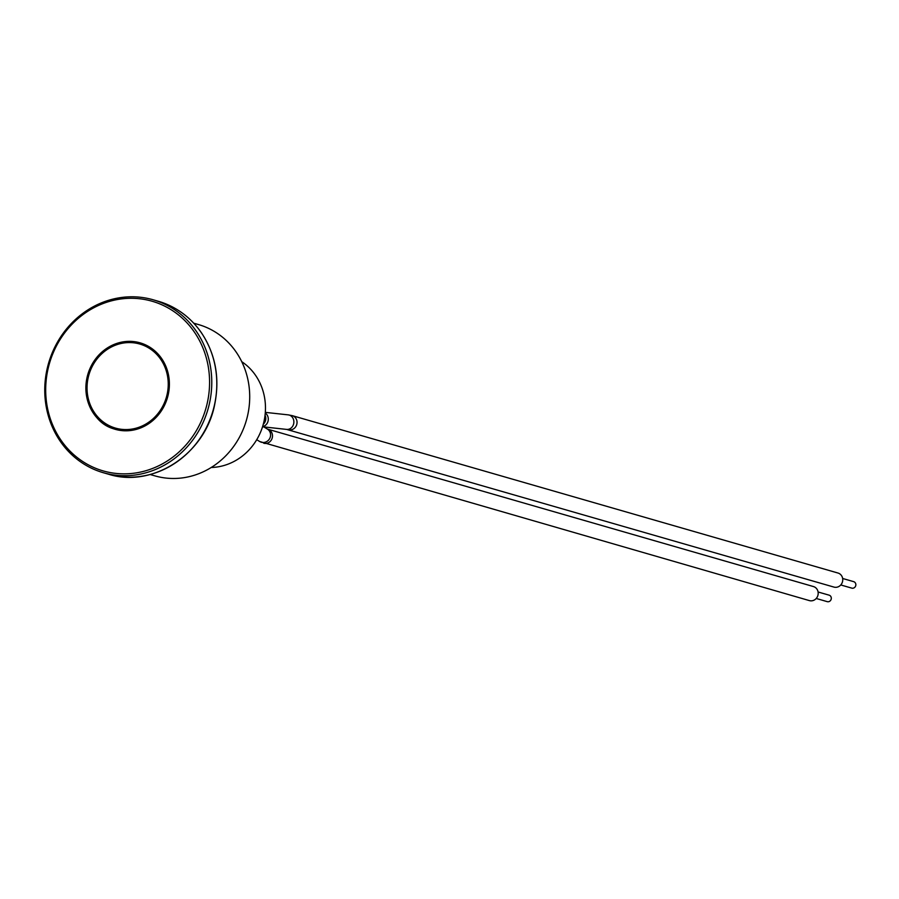 <?xml version="1.0" encoding="UTF-8"?>
<svg xmlns="http://www.w3.org/2000/svg" width="899" height="899" viewBox="0 0 899 899"><rect width="100%" height="100%" fill="white"/><g stroke="black" fill="none" stroke-linecap="round" stroke-linejoin="round"><path stroke-width="1.35" d="M149.414 346.924A44.883 41.376 -73.9 0 0 140.491 343.07L142.166 343.553A44.883 41.376 106.1 0 1 143.008 343.811M118.14 430.037A44.883 41.376 106.1 0 1 117.297 429.801L115.623 429.317A44.883 41.376 -73.9 0 0 125.219 430.801M193.757 323.202L198.454 324.55A78.73 72.583 106.1 0 1 249.54 391.458A78.73 72.583 106.1 0 1 207.781 469.503A78.73 72.583 106.1 0 1 154.819 475.852L150.122 474.503M163.865 465.457A89.979 82.955 -73.9 0 0 211.58 376.265A89.979 82.955 -73.9 0 0 153.201 299.794A89.979 82.955 -73.9 0 0 92.676 307.053A89.979 82.955 -73.9 0 0 44.95 396.245A89.979 82.955 -73.9 0 0 103.329 472.717A89.979 82.955 -73.9 0 0 163.865 465.457M162.562 463.783A88.293 81.393 106.1 0 1 45.973 382.569A88.293 81.393 106.1 0 1 174.372 311.863A88.293 81.393 106.1 0 1 162.562 463.783M145.436 425.677A44.995 41.478 -73.9 0 0 169.293 381.075A44.995 41.478 -73.9 0 0 140.109 342.845A44.995 41.478 -73.9 0 0 109.847 346.475A44.995 41.478 -73.9 0 0 85.978 391.065A44.995 41.478 -73.9 0 0 115.173 429.306A44.995 41.478 -73.9 0 0 145.436 425.677M114.106 428.845A44.995 41.478 -73.9 0 0 116.218 429.587M141.143 343.16A44.995 41.478 -73.9 0 0 138.963 342.665M842.644 578.473L853.645 581.642A3.371 3.113 106.1 0 1 854.05 587.856A3.371 3.113 106.1 0 1 851.78 588.126L840.779 584.957M818.09 591.991L829.103 595.16A3.371 3.113 106.1 0 1 829.496 601.375A3.371 3.113 106.1 0 1 827.226 601.645L816.225 598.476M263.688 443.218A7.316 6.742 106.1 0 0 268.599 442.634A7.316 6.742 106.1 0 0 271.846 432.812A7.316 6.742 106.1 0 0 267.733 429.171L813.438 586.553A7.316 6.742 106.1 0 1 818.18 592.767A7.316 6.742 106.1 0 1 814.303 600.015A7.316 6.742 106.1 0 1 809.381 600.599L259.777 441.555A7.316 6.945 121 0 0 269.97 432.026A7.316 6.945 121 0 0 267.318 429.014L263.812 426.913M241.752 361.679A57.367 52.884 106.1 0 1 265.329 412.192A57.367 52.884 106.1 0 1 234.931 460.962A57.367 52.884 106.1 0 1 211.231 467.491M292.287 415.653L837.992 573.034A7.316 6.742 106.1 0 1 842.734 579.248A7.316 6.742 106.1 0 1 838.857 586.496A7.316 6.742 106.1 0 1 833.935 587.081L286.624 429.407A7.316 6.439 96.2 0 0 290.31 428.576A7.316 6.439 96.2 0 0 293.782 420.698A7.316 6.439 96.2 0 0 288.219 414.866L292.287 415.653A7.316 6.742 106.1 0 1 297.03 421.867A7.316 6.742 106.1 0 1 293.153 429.104A7.316 6.742 106.1 0 1 288.242 429.7M265.048 415.237A7.316 6.742 106.1 0 1 265.138 415.428A7.316 6.742 106.1 0 1 263.295 424.227M110.307 346.688A44.883 41.376 -73.9 0 0 86.506 391.177A44.883 41.376 -73.9 0 0 115.623 429.317C80.202 421.406 76.291 362.994 110.206 346.699C120.05 341.44 130.141 340.238 140.491 343.07A44.883 41.376 -73.9 0 0 110.307 346.688M110.33 347.565A43.759 40.331 106.1 0 1 168.102 387.806A43.759 40.331 106.1 0 1 104.475 422.845A43.759 40.331 106.1 0 1 110.33 347.565M168.888 466.907A89.979 82.955 106.1 0 1 108.352 474.166C152.763 488.472 205.32 453.984 214.715 404.404C219.997 377.928 215.513 353.97 201.264 332.529C190.296 316.954 175.946 306.525 158.224 301.244A89.979 82.955 106.1 0 1 216.614 377.715A89.979 82.955 106.1 0 1 168.888 466.907M265.261 413.057A7.316 6.439 96.2 0 1 267.61 415.889A7.316 6.439 96.2 0 1 264.733 425.778A7.316 6.439 96.2 0 1 262.609 426.564M158.224 301.244L153.201 299.794M108.352 474.166L103.329 472.717M256.721 439.712L259.777 441.555M262.542 426.778L286.624 429.407M265.317 412.371L288.219 414.866"/></g></svg>
